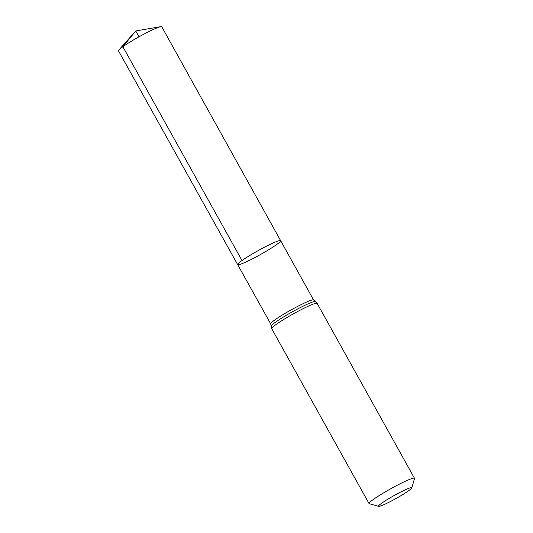 <?xml version="1.0" encoding="UTF-8"?>
<svg xmlns="http://www.w3.org/2000/svg" width="533" height="533" viewBox="0 0 533 533"><rect width="100%" height="100%" fill="white"/><g stroke="black" fill="none" stroke-linecap="round" stroke-linejoin="round"><path stroke-width="0.8" d="M242.009 260.537A24.598 2.272 -29.1 0 1 265.494 246.699A24.598 2.272 -29.1 0 1 280.658 240.703A24.598 2.272 150.9 0 0 258.052 250.677A24.598 2.272 150.9 0 0 237.665 264.628A24.598 2.272 -29.1 0 1 242.009 260.537L122.863 46.724L135.762 30.961L139.013 36.804M381.875 503.079A19.035 1.759 -29.1 0 1 400.783 491.999A19.035 1.759 -29.1 0 1 411.789 487.915A19.035 1.759 -29.1 0 1 396.006 498.528A19.035 1.759 -29.1 0 1 378.67 506.35A19.035 1.759 -29.1 0 1 381.875 503.079M378.67 506.35L369.262 503.712A26.004 2.399 -29.1 0 1 369.056 503.572A26.004 2.399 -29.1 0 1 373.646 499.248A26.004 2.399 -29.1 0 1 398.464 484.624A26.004 2.399 -29.1 0 1 414.494 478.281A26.004 2.399 -29.1 0 1 414.507 478.534L411.789 487.915M276.314 244.794A24.598 2.272 150.9 0 0 280.658 240.703L161.752 26.763A24.751 2.285 150.9 0 0 160.753 26.65A24.751 2.285 150.9 0 0 139.013 36.804A24.751 2.285 150.9 0 0 118.926 49.935A24.751 2.285 150.9 0 0 118.493 50.842L237.665 264.628A24.598 2.272 150.9 0 0 252.829 258.632A24.598 2.272 150.9 0 0 276.314 244.794M414.494 478.281L317.135 303.364L313.604 299.986A24.558 2.265 150.9 0 0 298.467 305.975A24.558 2.265 150.9 0 0 275.021 319.787A24.558 2.265 150.9 0 0 270.691 323.871L237.665 264.628M315.256 301.571A25.278 2.332 150.9 0 0 292.144 311.932A25.278 2.332 150.9 0 0 271.164 326.109L270.691 323.871M317.135 303.364A26.004 2.399 150.9 0 0 301.105 309.7A26.004 2.399 150.9 0 0 276.287 324.331A26.004 2.399 150.9 0 0 271.697 328.654L271.164 326.109M313.604 299.986L280.658 240.703M369.056 503.572L271.697 328.654M160.753 26.65L135.762 30.961L118.926 49.935"/></g></svg>
